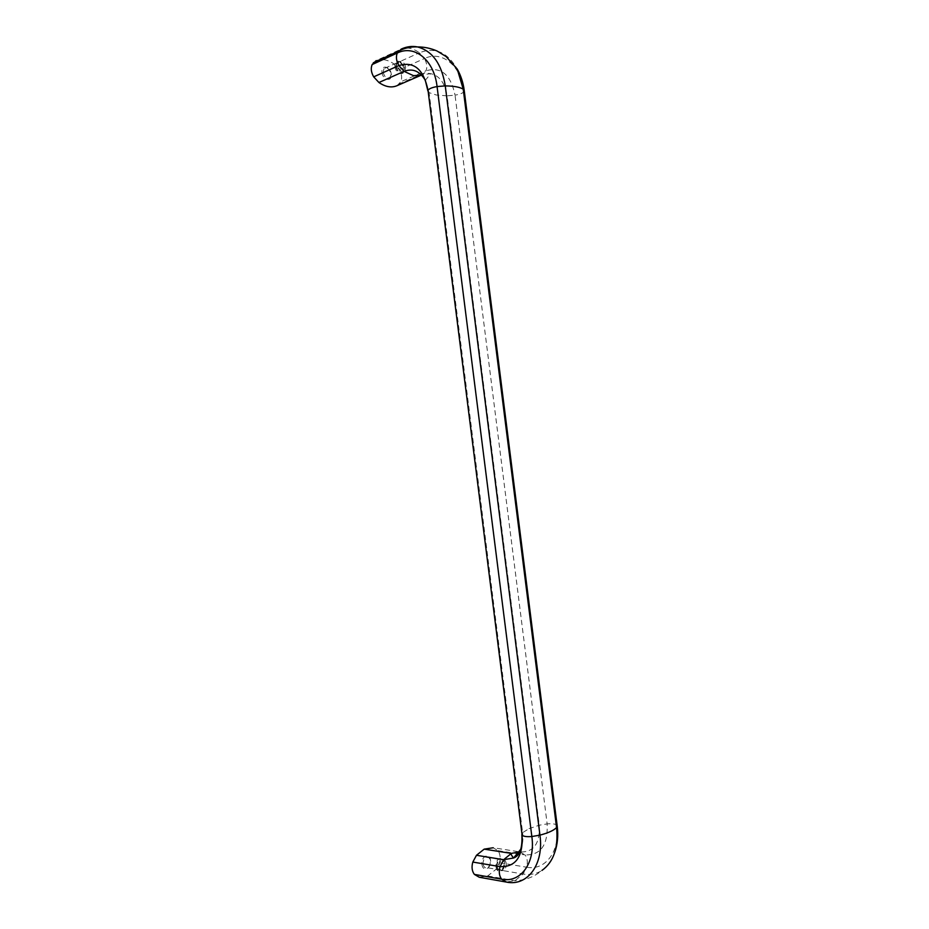 <?xml version="1.0" encoding="UTF-8"?>
<svg xmlns="http://www.w3.org/2000/svg" width="929" height="929" viewBox="0 0 929 929"><rect width="100%" height="100%" fill="white"/><g stroke="black" fill="none" stroke-linecap="round" stroke-linejoin="round"><path stroke-width="0.7" stroke-dasharray="4.64 3.48" d="M506.247 863.459C505.62 860.324 504.203 859.104 501.985 859.813C499.883 861.16 498.931 863.494 499.117 866.803C499.744 869.939 501.161 871.158 503.355 870.461C505.481 869.126 506.444 866.792 506.247 863.459M497.201 866.478C497.828 869.614 499.245 870.833 501.451 870.136C503.564 868.801 504.528 866.467 504.342 863.146C503.715 860.01 502.299 858.802 500.081 859.511C497.967 860.846 497.015 863.169 497.201 866.478M496.028 866.745C496.876 875.083 505.852 870.798 504.598 862.739C503.785 854.471 494.797 858.593 496.028 866.745M483.138 864.121C483.754 867.21 485.17 868.418 487.377 867.744C489.502 866.42 490.466 864.121 490.28 860.835C489.664 857.722 488.236 856.526 486.018 857.223C483.916 858.535 482.952 860.835 483.138 864.121M496.748 866.409C497.375 869.532 498.78 870.752 500.986 870.055C503.112 868.72 504.075 866.397 503.878 863.076C503.251 859.94 501.834 858.721 499.616 859.43C497.514 860.765 496.55 863.099 496.748 866.409M481.965 864.376C482.801 872.621 491.789 868.406 490.547 860.428C489.757 852.241 480.746 856.306 481.965 864.376M405.683 67.213C404.138 61.988 401.827 60.246 398.762 61.988L397.949 65.715C399.505 70.941 401.816 72.683 404.87 70.952L405.683 67.213M396.184 66.516C397.74 71.719 400.039 73.461 403.093 71.742L403.918 68.003C402.362 62.789 400.062 61.047 396.985 62.789L396.184 66.516M394.976 66.551C395.812 74.726 405.532 76.526 404.266 68.34C403.476 60.246 393.733 58.295 394.976 66.551M383.166 72.357C384.722 77.502 387.021 79.22 390.087 77.49L390.9 73.786C389.356 68.63 387.056 66.923 383.979 68.665L383.166 72.357M395.754 66.702C397.31 71.916 399.621 73.658 402.675 71.928L403.488 68.189C401.943 62.975 399.633 61.244 396.567 62.975L395.754 66.702M381.97 72.392C382.794 80.486 392.526 82.216 391.26 74.123C390.482 66.11 380.739 64.217 381.97 72.392M396.962 85.712L400.817 81.764C402.28 78.129 401.781 74.111 399.307 69.733L394.244 64.136C387.869 59.63 381.842 58.457 376.152 60.629L401.282 49.051M479.248 877.243L487.725 875.942L495.935 869.405L499.442 862.727C500.754 857.862 500.243 853.844 497.921 850.65L493.194 847.759L520.333 851.963C533.803 852.299 540.109 843.393 539.261 825.219L447.081 95.826L436.305 95.013L429.093 92.645L427.909 90.996M528.996 828.656L539.261 825.219L547.146 823.884L455.047 95.164L447.081 95.826C445.014 83.157 439.58 75.772 430.789 73.658L424.692 72.868L422.149 74.796L430.789 73.658L425.296 80.289L429.093 92.645L522.597 832.698L528.996 828.656M519.555 851.847L525.059 854.901C540.748 855.342 548.11 844.995 547.146 823.884C552.163 823.477 555.379 823.907 556.819 825.161L557.191 825.846M464.256 90.717L464.07 91.495C463.002 93.074 459.994 94.305 455.047 95.164C450.739 74.552 441.054 66.424 425.993 70.813L424.692 72.868L399.505 83.796M497.921 850.65L525.059 854.901C527.393 858.152 527.904 862.251 526.615 867.21C545.567 870.984 560.489 851.022 556.819 825.161L464.07 91.495C461.202 65.599 441.832 50.108 424.448 58.539C426.934 63.021 427.445 67.109 425.993 70.813L400.817 81.764M521.843 834.544L522.597 832.698C523.341 838.864 522.772 844.333 520.89 849.094M406.623 47.994C410.862 48.029 415.112 49.62 419.374 52.79C434.83 46.764 447.453 52.187 457.242 69.071M394.244 64.136L419.374 52.79L424.448 58.539L399.307 69.733M422.149 74.796L421.522 75.063L422.149 74.796M499.442 862.727L526.615 867.21L523.12 874.038C530.041 875.188 536.312 873.992 541.932 870.45C547.796 865.909 552.07 859.871 554.776 852.346M495.935 869.405L523.12 874.038L514.956 880.738L506.108 882.027M503.355 870.461L501.451 870.136M500.986 870.055L487.377 867.744M404.87 70.952L403.093 71.742M402.675 71.928L390.087 77.49M396.567 62.975L383.979 68.665M398.762 61.988L396.985 62.789M499.616 859.43L486.018 857.223M501.985 859.813L500.081 859.511M487.725 875.942L514.956 880.738C525.326 880.286 534.314 876.86 541.932 870.45"/><path stroke-width="1.39" d="M376.152 60.629L372.146 64.566C370.613 68.281 371.124 72.381 373.702 76.852L378.916 82.507C385.442 86.943 391.457 88.011 396.962 85.712L421.534 75.063L413.521 75.679L404.103 71.37C412.685 68.084 419.757 71.057 425.296 80.289L427.909 90.996M493.194 847.759L484.183 849.141L476.472 855.284L472.815 862.066C471.433 867.036 471.955 871.147 474.371 874.386L479.248 877.243L506.108 882.027M557.191 825.846L556.564 827.542C553.812 830.41 548.273 832.941 539.946 835.136C544.092 864.318 527.486 886.58 506.491 882.097L501.625 879.206C499.198 875.908 498.664 871.716 500.034 866.629L503.669 859.697L511.345 853.403L519.555 851.847M541.932 870.45C553.638 862.042 558.515 847.736 556.564 827.542L463.234 89.207L464.256 90.717M445.27 85.898C453.863 85.979 459.855 87.082 463.234 89.207L457.242 69.071L446.094 56.553L437.013 50.979C430.65 48.238 424.147 46.891 417.481 46.926C432.415 50.909 441.681 63.892 445.27 85.898L539.946 835.136L531.841 836.53L437.071 86.56L445.27 85.898M474.371 874.386L501.625 879.206C520.646 883.224 535.592 862.983 531.841 836.53C526.685 836.924 523.445 836.46 522.121 835.148L428.025 90.357C428.977 88.731 431.985 87.465 437.071 86.56C434.133 60.083 414.671 44.337 397.287 53.023L401.282 49.051C406.67 46.589 412.058 45.881 417.481 46.926C410.641 46.613 404.289 48.041 398.436 51.211L373.307 62.777M472.815 862.066L500.034 866.629C515.769 867.21 523.132 856.712 522.121 835.148L428.025 90.357C423.659 69.28 413.939 61.012 398.866 65.564C396.288 60.977 395.754 56.797 397.287 53.023L372.146 64.566M401.282 49.051L406.623 47.994M378.916 82.507L404.103 71.37L398.866 65.564L373.702 76.852M476.472 855.284L503.669 859.697L513.551 858.024L520.89 849.094M457.242 69.071C460.912 75.609 463.246 82.739 464.221 90.45L557.214 826.113C558.387 835.589 557.574 844.333 554.776 852.346M521.843 834.544C522.597 848.003 519.834 855.83 513.551 858.024C511.519 855.528 510.776 853.983 511.345 853.403L484.183 849.141"/></g></svg>
